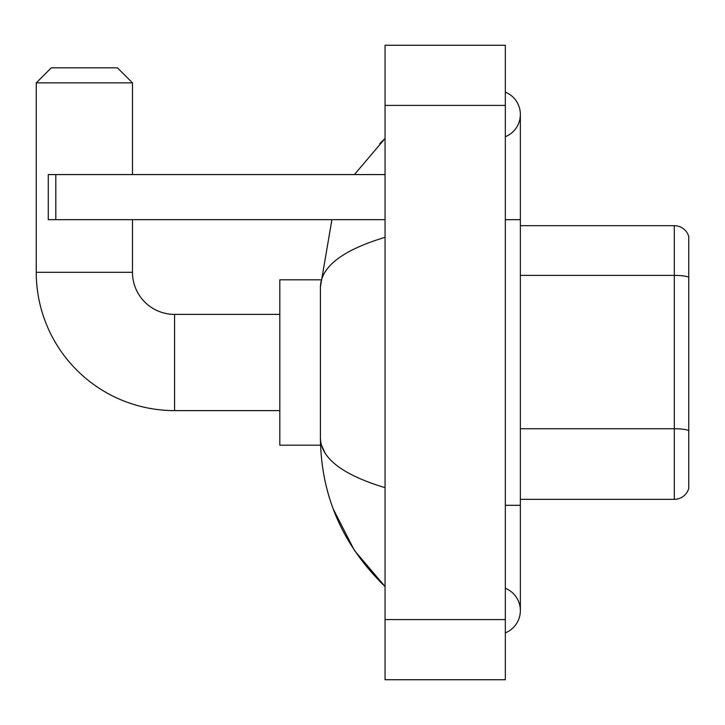 <?xml version="1.0" encoding="UTF-8"?>
<svg xmlns="http://www.w3.org/2000/svg" width="725" height="725" viewBox="0 0 725 725"><rect width="100%" height="100%" fill="white"/><g stroke="black" fill="none" stroke-linecap="round" stroke-linejoin="round"><path stroke-width="1.09" d="M688.75 236.513A15.035 15.035 0 0 0 674.313 225.683A15.035 15.035 0 0 1 688.75 236.513L688.75 488.487A15.035 15.035 0 0 1 674.313 499.317L520.36 499.317M688.75 277.258A15.035 2.61 180 0 0 674.313 275.382L674.313 225.683L520.36 225.683M505.325 632.871A24.052 24.052 0 0 0 505.325 588.274A24.052 24.052 0 0 1 505.325 632.871A24.052 24.052 0 0 0 520.36 610.568A24.052 24.052 0 0 1 505.325 632.871M505.325 92.129A24.052 24.052 0 0 1 505.325 136.726A24.052 24.052 0 0 0 505.325 92.129A24.052 24.052 0 0 1 520.36 114.432A24.052 24.052 0 0 0 505.325 92.129M385.048 237.329C342.526 250.152 320.976 266.718 320.405 287.028L320.405 437.972C320.885 458.218 342.436 474.775 385.048 487.671M385.048 679.733L505.325 679.733L505.325 45.267L385.048 45.267L385.048 679.733M320.405 287.028L331.905 219.675M354.407 174.571L385.048 138.484L354.407 174.571M333.219 508.959L354.425 550.465L385.048 586.516C342.599 545.3 321.048 495.791 320.405 437.972M324.918 452.708L321.474 445.186M279.814 410.613L174.571 410.613A138.321 138.321 0 0 1 36.25 272.292L36.25 82.858L51.285 67.824L117.441 67.824L132.476 82.858L36.25 82.858M174.571 410.613L174.571 314.387A42.095 42.095 0 0 1 132.476 272.292L132.476 219.675M132.476 174.571L132.476 82.858M320.532 279.814L279.814 279.814L279.814 445.186L320.532 445.186M55.798 219.675L48.276 219.675L48.276 174.571L55.798 174.571L55.798 219.675L385.048 219.675M385.048 174.571L55.798 174.571M688.75 430.614A15.035 2.61 180 0 0 674.313 428.738L674.313 275.382L520.36 275.382M674.313 499.317L674.313 428.738L520.36 428.738M505.325 505.325L520.36 505.325L520.36 114.432M505.325 219.675L520.36 219.675M385.048 619.594L505.325 619.594M385.048 105.406L505.325 105.406M36.25 272.292L132.476 272.292M520.36 505.325L520.36 610.568M385.048 138.484L379.818 143.532M385.048 586.516L379.818 581.468M279.814 314.387L174.571 314.387"/></g></svg>
